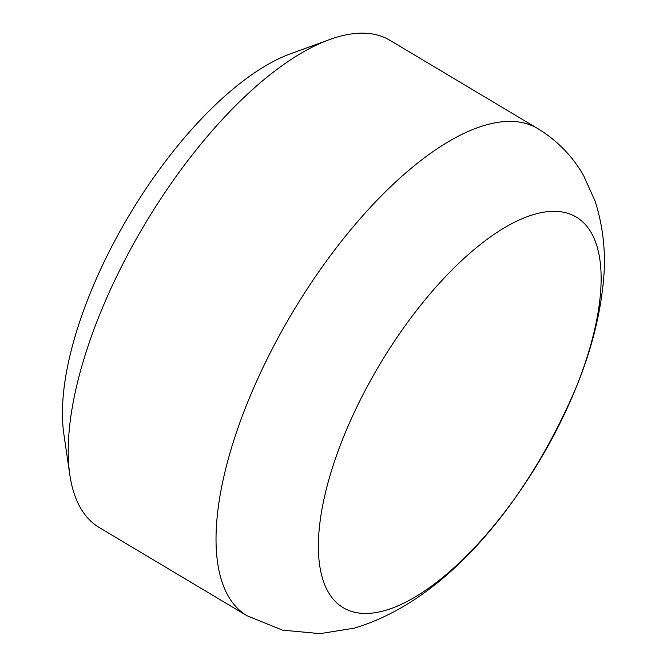 <?xml version="1.0" encoding="UTF-8"?>
<svg xmlns="http://www.w3.org/2000/svg" width="667" height="667" viewBox="0 0 667 667"><rect width="100%" height="100%" fill="white"/><g stroke="black" fill="none" stroke-linecap="round" stroke-linejoin="round"><path stroke-width="1" d="M69.81 474.729L63.824 433.85A247.824 101.559 -59.2 0 1 129.306 215.082A247.824 101.559 -59.2 0 1 290.845 53.66L329.673 39.545A283.667 116.25 120.8 0 0 144.772 224.312A283.667 116.25 120.8 0 0 69.81 474.729A283.667 116.25 120.8 0 0 99.15 527.464L246.89 615.683L282.449 630.132L320.035 633.65L354.152 628.164C450.55 599.7 531.19 494.747 577.305 384.601C591.204 350.017 599.816 316.408 603.151 283.783C606.286 255.344 603.602 227.789 595.089 201.117L583.658 175.713C572.611 156.253 557.312 140.545 537.752 128.573A283.667 116.25 120.8 0 0 486.777 124.762A283.667 116.25 120.8 0 0 265.349 362.631A283.667 116.25 120.8 0 0 246.89 615.683M537.752 128.573L390.012 40.353A283.667 116.25 120.8 0 0 339.036 36.543A283.667 116.25 120.8 0 0 329.673 39.545M535.509 214.015A227.497 93.23 120.8 0 0 340.287 445.273A227.497 93.23 120.8 0 0 384 610.78A227.497 93.23 120.8 0 0 579.223 379.523A227.497 93.23 120.8 0 0 535.509 214.015"/></g></svg>
